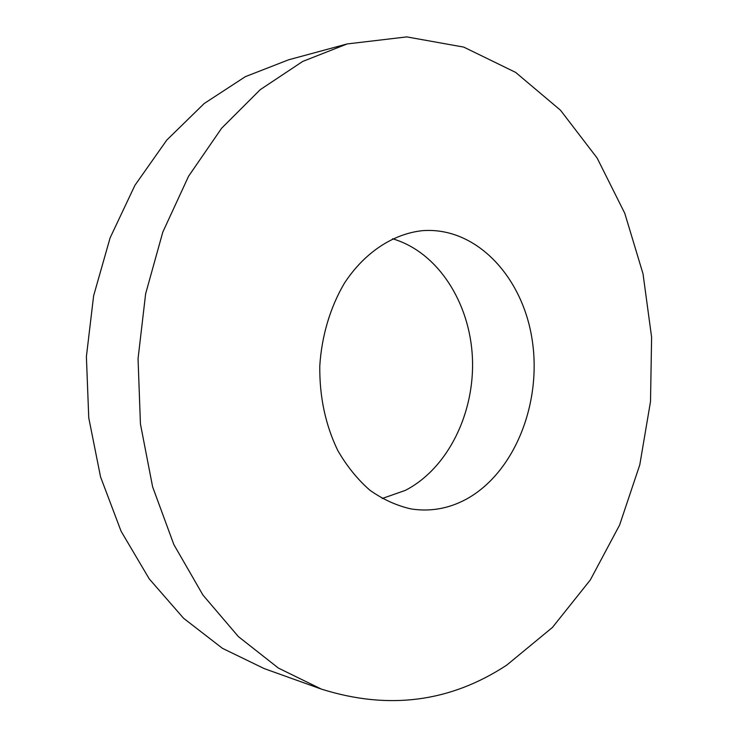<?xml version="1.0" encoding="UTF-8"?>
<svg xmlns="http://www.w3.org/2000/svg" width="738" height="738" viewBox="0 0 738 738"><rect width="100%" height="100%" fill="white"/><g stroke="black" fill="none" stroke-linecap="round" stroke-linejoin="round"><path stroke-width="1.11" d="M506.803 665.067C450.3 702.235 388.483 710.251 321.362 689.098L278.429 668.102L238.374 636.59L202.95 595.068L173.854 544.579L152.609 486.803L140.432 423.963L138.052 358.668L145.635 293.779L162.803 232.101L188.587 176.216L221.631 128.218L260.256 89.649L302.7 61.438L347.174 43.939L406.758 36.9L463.759 47.103L515.613 72.379L560.493 110.22L597.134 158.043L624.791 213.347L643.019 273.798L651.608 337.229L650.51 401.573L639.781 464.848L619.616 525.013L590.317 579.957L552.43 627.438L506.803 665.067M321.362 689.098L264.259 668.61L222.47 648.342L183.577 618.269L149.242 578.887L121.078 531.222L100.543 476.859L88.754 417.846L86.392 356.602L93.634 295.744L110.11 237.857L134.925 185.312L166.797 140.054L204.168 103.541L245.339 76.669L288.613 59.796L347.174 43.939M465.77 499.469C448.381 508.713 430.162 511.868 411.112 508.943C396.712 505.687 383.004 499.469 369.969 490.29C357.607 479.488 346.878 466.231 337.783 450.521C325.44 424.95 319.443 396.758 319.785 365.937C321.703 335.762 330.338 306.999 344.489 283.069C364.544 252.479 393.05 233.881 422.247 230.69C476.195 226.372 523.002 276.999 532.255 340.449C541.904 403.87 514.211 473.381 465.77 499.469M392.542 238.771C437.68 251.935 469.885 302.479 472.412 357.616C474.995 412.763 448.031 468.39 405.328 490.383L382.155 498.519"/></g></svg>
